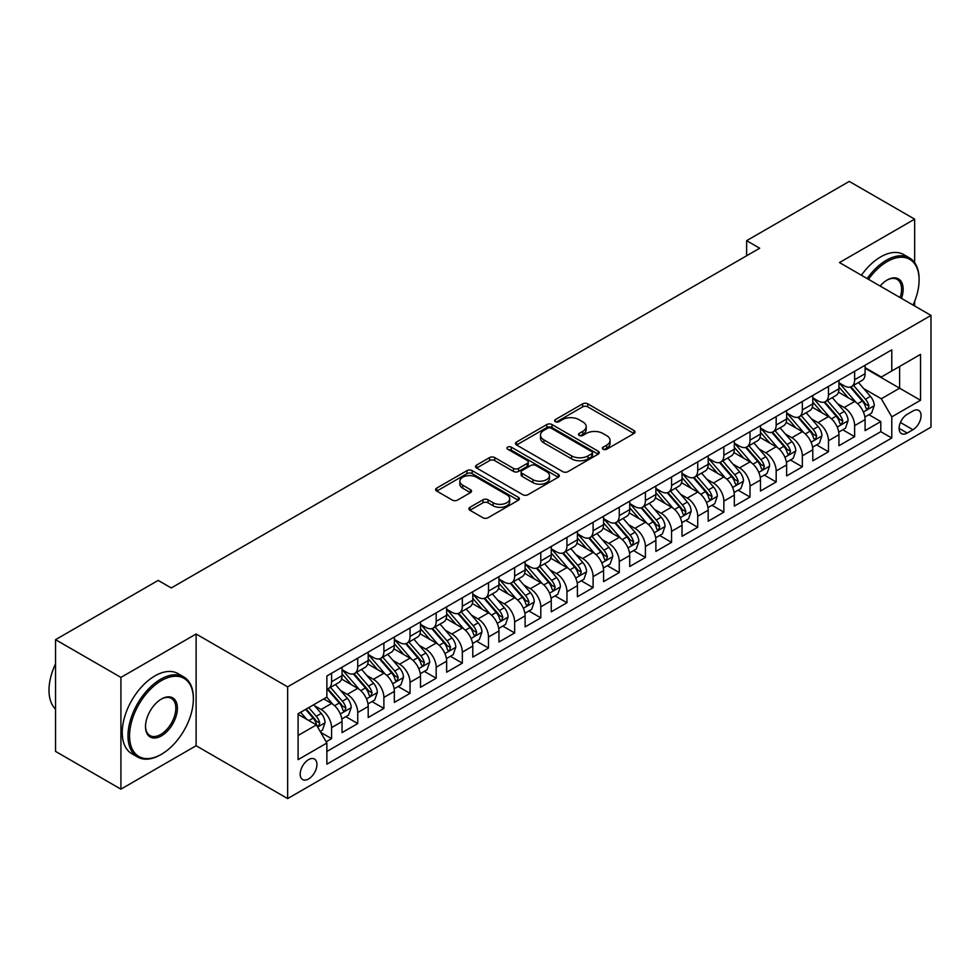 <?xml version="1.0" encoding="UTF-8"?>
<svg xmlns="http://www.w3.org/2000/svg" width="980" height="980" viewBox="0 0 980 980"><rect width="100%" height="100%" fill="white"/><g stroke="black" fill="none" stroke-linecap="round" stroke-linejoin="round"><path stroke-width="1.47" d="M603.116 449.232A2.536 1.47 0 0 0 606.718 449.232L633.986 433.491A3.626 2.095 0 0 0 635.052 432.009A3.626 2.095 0 0 0 633.986 430.526L587.779 403.846A3.626 2.095 0 0 0 582.647 403.846L555.366 419.599A2.536 1.47 0 0 0 554.631 420.628A2.536 1.47 0 0 0 555.366 421.67A2.536 1.47 0 0 0 558.968 421.67L562.495 419.636A11.613 6.713 0 0 1 578.923 419.636L582.769 421.853A11.613 6.713 0 0 1 586.175 426.594A11.613 6.713 0 0 1 582.769 431.347L579.241 433.38A2.536 1.47 0 0 0 578.506 434.422A2.536 1.47 0 0 0 579.241 435.451A2.536 1.47 0 0 0 582.843 435.451L586.371 433.417A11.613 6.713 0 0 1 602.798 433.417L606.645 435.635A11.613 6.713 0 0 1 610.05 440.388A11.613 6.713 0 0 1 606.645 445.128L603.116 447.162A2.536 1.47 0 0 0 602.369 448.203A2.536 1.47 0 0 0 603.116 449.232L603.116 447.162M308.565 778.965A11.834 6.836 120 0 0 316.295 768.528A11.834 6.836 120 0 0 314.482 759.047A11.834 6.836 120 0 0 308.565 759.635A11.834 6.836 120 0 0 300.836 770.06A11.834 6.836 120 0 0 302.649 779.541A11.834 6.836 120 0 0 308.565 778.965M469.947 507.297A3.626 2.095 0 0 0 468.893 508.779A3.626 2.095 0 0 0 469.947 510.262L482.92 517.746A3.626 2.095 0 0 0 488.052 517.746L518.346 500.253A3.626 2.095 0 0 0 519.4 498.771A3.626 2.095 0 0 0 518.346 497.289L472.14 470.621A3.626 2.095 0 0 0 466.995 470.621L436.713 488.101A3.626 2.095 0 0 0 435.647 489.584A3.626 2.095 0 0 0 436.713 491.066L452.368 500.106A3.626 2.095 0 0 0 457.501 500.106L470.461 492.622A3.626 2.095 0 0 0 471.527 491.139A3.626 2.095 0 0 0 470.461 489.657L462.695 485.174A9.714 5.611 0 0 1 459.853 481.217A9.714 5.611 0 0 1 465.855 476.035A9.714 5.611 0 0 1 476.439 477.248L506.856 494.814A9.714 5.611 0 0 1 509.698 498.771A9.714 5.611 0 0 1 503.708 503.953A9.714 5.611 0 0 1 493.124 502.74L488.052 499.812A3.626 2.095 0 0 0 482.92 499.812L469.947 507.297L469.947 510.262L482.92 502.838L482.92 499.812M196.11 634.011L120.92 677.413L55.542 639.67L55.542 751.403L120.92 789.157L196.11 745.743L287.642 798.59L287.642 686.858L196.11 634.011L196.11 745.743M914.659 262.664L914.659 219.153L839.468 262.567L931 315.413L287.642 686.858M914.659 219.153L849.268 181.41L746.625 240.676L746.625 255.78M55.542 639.67L158.184 580.405L171.267 587.951L759.696 248.222L746.625 240.676M562.753 471.649A3.626 2.095 0 0 0 567.885 471.649L598.18 454.169A3.626 2.095 0 0 0 599.246 452.687A3.626 2.095 0 0 0 598.18 451.204L551.973 424.524A3.626 2.095 0 0 0 546.84 424.524L516.546 442.017A3.626 2.095 0 0 0 515.48 443.499A3.626 2.095 0 0 0 516.546 444.981L562.753 471.649M508.706 449.783A2.536 1.47 0 0 1 511.278 450.151L511.278 447.125L558.257 474.247A3.626 2.095 0 0 1 559.323 475.729A3.626 2.095 0 0 1 558.257 477.211L527.963 494.704A3.626 2.095 0 0 1 522.83 494.704L476.623 468.024L476.623 465.059A3.626 2.095 0 0 0 475.557 466.541A3.626 2.095 0 0 0 476.623 468.024M476.623 465.059L489.596 457.574A3.626 2.095 0 0 1 494.729 457.574L513.459 468.391A3.626 2.095 0 0 0 518.604 468.391L527.203 463.43A3.626 2.095 0 0 0 528.257 461.948A3.626 2.095 0 0 0 527.203 460.465L507.689 449.195A2.536 1.47 0 0 1 506.942 448.166A2.536 1.47 0 0 1 508.51 446.807A2.536 1.47 0 0 1 511.278 447.125M326.156 741.774L331.583 738.651L320.73 732.379M314.555 705.71L321.122 709.508A14.798 8.538 60 0 1 331.583 727.626L342.045 721.586L342.045 732.611L357.737 723.546L345.83 716.674M340.709 690.618L347.275 694.404A14.798 8.538 60 0 1 357.737 712.521L368.198 706.482L368.198 717.507L383.891 708.442L371.984 701.582M366.863 675.514L373.429 679.312A14.798 8.538 60 0 1 383.891 697.429L394.352 691.39L394.352 702.403L410.032 693.35L398.137 686.478M393.017 660.41L399.583 664.207A14.798 8.538 60 0 1 410.032 682.325L420.494 676.286L420.494 687.311L436.186 678.246L424.291 671.374M419.158 645.318L425.724 649.103A14.798 8.538 60 0 1 436.186 667.221L446.647 661.182L446.647 672.207L462.34 663.154L450.445 656.282M445.312 630.214L451.878 634.011A14.798 8.538 60 0 1 462.34 652.129L472.801 646.09L472.801 657.115L488.493 648.05L476.599 641.177M471.466 615.122L478.032 618.907A14.798 8.538 60 0 1 488.493 637.024L498.955 630.985L498.955 642.01L514.647 632.958L502.752 626.085M497.62 600.017L504.185 603.815A14.798 8.538 60 0 1 514.647 621.933L525.109 615.893L525.109 626.906L540.801 617.853L528.906 610.981M523.773 584.925L530.339 588.711A14.798 8.538 60 0 1 540.801 606.828L551.262 600.789L551.262 611.814L566.955 602.749L555.06 595.889M549.927 569.821L556.493 573.606A14.798 8.538 60 0 1 566.955 591.736L577.416 585.697L577.416 596.71L593.108 587.657L581.214 580.785M576.081 554.717L582.647 558.514A14.798 8.538 60 0 1 593.108 576.632L603.57 570.593L603.57 581.618L619.262 572.553L607.355 565.681M602.235 539.625L608.801 543.41A14.798 8.538 60 0 1 619.262 561.528L629.723 555.489L629.723 566.514L645.416 557.461L633.509 550.589M628.388 524.521L634.954 528.318A14.798 8.538 60 0 1 645.416 546.436L655.877 540.397L655.877 551.422L671.57 542.357L659.663 535.484M654.542 509.429L661.108 513.214A14.798 8.538 60 0 1 671.57 531.332L682.031 525.292L682.031 536.317L697.723 527.252L685.816 520.392M680.696 494.324L687.262 498.122A14.798 8.538 60 0 1 697.723 516.24L708.185 510.2L708.185 521.213L723.865 512.16L711.97 505.288M706.837 479.22L713.416 483.018A14.798 8.538 60 0 1 723.865 501.135L734.326 495.096L734.326 506.121L750.019 497.056L738.124 490.184M732.991 464.128L739.557 467.913A14.798 8.538 60 0 1 750.019 486.031L760.48 479.992L760.48 491.017L776.172 481.964L764.278 475.092M759.145 449.024L765.711 452.821A14.798 8.538 60 0 1 776.172 470.939L786.634 464.9L786.634 475.925L802.326 466.86L790.431 459.988M785.298 433.932L791.865 437.717A14.798 8.538 60 0 1 802.326 455.835L812.788 449.796L812.788 460.821L828.48 451.768L816.585 444.896M811.452 418.827L818.018 422.625A14.798 8.538 60 0 1 828.48 440.743L838.941 434.704L838.941 445.716L854.634 436.663L854.634 425.639A14.798 8.538 -120 0 0 844.172 407.521L837.606 403.736M842.739 429.791L854.634 436.663M342.045 721.586A14.798 8.538 -120 0 0 331.583 703.469L323.731 698.936M368.198 706.482A14.798 8.538 -120 0 0 357.737 688.364L341.555 679.03M394.352 691.39A14.798 8.538 -120 0 0 383.891 673.26L367.708 663.926M420.494 676.286A14.798 8.538 -120 0 0 410.032 658.168L393.862 648.833M446.647 661.182A14.798 8.538 -120 0 0 436.186 643.064L420.016 633.729M472.801 646.09A14.798 8.538 -120 0 0 462.34 627.972L446.17 618.625M498.955 630.985A14.798 8.538 -120 0 0 488.493 612.868L472.323 603.533M525.109 615.893A14.798 8.538 -120 0 0 514.647 597.776L498.477 588.429M551.262 600.789A14.798 8.538 -120 0 0 540.801 582.671L524.631 573.337M577.416 585.697A14.798 8.538 -120 0 0 566.955 567.567L550.785 558.233M603.57 570.593A14.798 8.538 -120 0 0 593.108 552.475L576.938 543.141M629.723 555.489A14.798 8.538 -120 0 0 619.262 537.371L603.092 528.036M655.877 540.397A14.798 8.538 -120 0 0 645.416 522.279L629.234 512.932M682.031 525.292A14.798 8.538 -120 0 0 671.57 507.175L655.387 497.84M708.185 510.2A14.798 8.538 -120 0 0 697.723 492.07L681.541 482.736M734.326 495.096A14.798 8.538 -120 0 0 723.865 476.978L707.695 467.644M760.48 479.992A14.798 8.538 -120 0 0 750.019 461.874L733.848 452.54M786.634 464.9A14.798 8.538 -120 0 0 776.172 446.782L760.002 437.435M812.788 449.796A14.798 8.538 -120 0 0 802.326 431.678L786.156 422.343M838.941 434.704A14.798 8.538 -120 0 0 828.48 416.586L812.31 407.239M912.956 411L907.198 414.32A11.466 6.615 120 0 0 899.714 424.413A11.466 6.615 120 0 0 901.465 433.601A11.466 6.615 120 0 0 907.198 433.038L912.956 429.718A11.466 6.615 120 0 0 920.441 419.612A11.466 6.615 120 0 0 918.689 410.424A11.466 6.615 120 0 0 912.956 411M287.642 798.59L931 427.145L931 315.413M298.104 735.478L316.418 724.906L326.867 743.024L326.867 764.167L891.776 438.023L891.776 416.88L881.314 398.762L863.76 388.631M326.867 743.024L298.104 759.635L298.104 713.734L326.867 697.123L326.867 675.98L891.776 349.848L891.776 370.979L920.539 354.368L920.539 400.269L891.776 416.88M342.045 669.646L347.275 672.66A14.798 8.538 60 0 0 354.674 673.395L365.136 667.356A14.798 8.538 -120 0 0 368.198 660.581L368.198 652.129M368.198 654.542L373.429 657.568A14.798 8.538 60 0 0 380.816 658.291L391.277 652.251A14.798 8.538 -120 0 0 394.352 645.477L394.352 637.024M394.352 639.438L399.583 642.464A14.798 8.538 60 0 0 406.97 643.198L417.431 637.159A14.798 8.538 -120 0 0 420.494 630.385L420.494 621.933M420.494 624.346L425.724 627.359A14.798 8.538 60 0 0 433.123 628.094L443.585 622.055A14.798 8.538 -120 0 0 446.647 615.281L446.647 606.828M446.647 609.241L451.878 612.267A14.798 8.538 60 0 0 459.277 613.002L469.738 606.963A14.798 8.538 -120 0 0 472.801 600.189L472.801 591.724M472.801 594.149L478.032 597.163A14.798 8.538 60 0 0 485.431 597.898L495.892 591.859A14.798 8.538 -120 0 0 498.955 585.085L498.955 576.632M498.955 579.045L504.185 582.071A14.798 8.538 60 0 0 511.585 582.794L522.046 576.755A14.798 8.538 -120 0 0 525.109 569.993L525.109 561.528M525.109 563.953L530.339 566.967A14.798 8.538 60 0 0 537.738 567.702L548.2 561.663A14.798 8.538 -120 0 0 551.262 554.888L551.262 546.436M551.262 548.849L556.493 551.863A14.798 8.538 60 0 0 563.892 552.598L574.354 546.558A14.798 8.538 -120 0 0 577.416 539.784L577.416 531.332M577.416 533.745L582.647 536.771A14.798 8.538 60 0 0 590.046 537.505L600.507 531.466A14.798 8.538 -120 0 0 603.57 524.692L603.57 516.24M603.57 518.653L608.801 521.666A14.798 8.538 60 0 0 616.2 522.401L626.661 516.362A14.798 8.538 -120 0 0 629.723 509.588L629.723 501.135M629.723 503.549L634.954 506.574A14.798 8.538 60 0 0 642.353 507.309L652.815 501.27A14.798 8.538 -120 0 0 655.877 494.496L655.877 486.031M655.877 488.457L661.108 491.47A14.798 8.538 60 0 0 668.507 492.205L678.956 486.166A14.798 8.538 -120 0 0 682.031 479.392L682.031 470.939M682.031 473.352L687.262 476.378A14.798 8.538 60 0 0 694.649 477.101L705.11 471.062A14.798 8.538 -120 0 0 708.185 464.3L708.185 455.835M708.185 458.248L713.416 461.274A14.798 8.538 60 0 0 720.802 462.009L731.264 455.97A14.798 8.538 -120 0 0 734.326 449.195L734.326 440.743M734.326 443.156L739.557 446.17A14.798 8.538 60 0 0 746.956 446.905L757.418 440.865A14.798 8.538 -120 0 0 760.48 434.091L760.48 425.639M760.48 428.052L765.711 431.077A14.798 8.538 60 0 0 773.11 431.813L783.571 425.773A14.798 8.538 -120 0 0 786.634 418.999L786.634 410.534M786.634 412.96L791.865 415.973A14.798 8.538 60 0 0 799.264 416.708L809.725 410.669A14.798 8.538 -120 0 0 812.788 403.895L812.788 395.442M812.788 397.856L818.018 400.881A14.798 8.538 60 0 0 825.417 401.604L835.879 395.565A14.798 8.538 -120 0 0 838.941 388.803L838.941 380.338M326.867 751.476L880.787 431.678L880.787 421.559L865.095 430.624L865.095 419.599A14.798 8.538 -120 0 0 854.634 401.482L838.464 392.147M838.941 382.764L844.172 385.777A14.798 8.538 -120 0 0 851.571 386.512A14.798 8.538 -120 0 0 854.634 379.738L854.634 371.285M851.571 386.512L862.033 380.473A14.798 8.538 -120 0 0 865.095 373.699L865.095 365.246M331.583 673.26L331.583 681.725A14.798 8.538 60 0 1 328.521 688.499A14.798 8.538 60 0 1 326.867 689.087M328.521 688.499L338.982 682.46A14.798 8.538 -120 0 0 342.045 675.686L342.045 667.221M357.737 658.168L357.737 666.62A14.798 8.538 60 0 1 354.674 673.395M383.891 643.064L383.891 651.529A14.798 8.538 60 0 1 380.816 658.291M410.032 627.972L410.032 636.424A14.798 8.538 60 0 1 406.97 643.198M436.186 612.868L436.186 621.32A14.798 8.538 60 0 1 433.123 628.094M462.34 597.776L462.34 606.228A14.798 8.538 60 0 1 459.277 613.002M488.493 582.671L488.493 591.124A14.798 8.538 60 0 1 485.431 597.898M514.647 567.567L514.647 576.032A14.798 8.538 60 0 1 511.585 582.794M540.801 552.475L540.801 560.928A14.798 8.538 60 0 1 537.738 567.702M566.955 537.371L566.955 545.823A14.798 8.538 60 0 1 563.892 552.598M593.108 522.279L593.108 530.731A14.798 8.538 60 0 1 590.046 537.505M619.262 507.175L619.262 515.627A14.798 8.538 60 0 1 616.2 522.401M645.416 492.07L645.416 500.535A14.798 8.538 60 0 1 642.353 507.309M671.57 476.978L671.57 485.431A14.798 8.538 60 0 1 668.507 492.205M697.723 461.874L697.723 470.339A14.798 8.538 60 0 1 694.649 477.101M723.865 446.782L723.865 455.235A14.798 8.538 60 0 1 720.802 462.009M750.019 431.678L750.019 440.13A14.798 8.538 60 0 1 746.956 446.905M776.172 416.586L776.172 425.038A14.798 8.538 60 0 1 773.11 431.813M802.326 401.482L802.326 409.934A14.798 8.538 60 0 1 799.264 416.708M828.48 386.377L828.48 394.842A14.798 8.538 60 0 1 825.417 401.604M828.48 440.743L828.48 451.768M802.326 455.835L802.326 466.86M776.172 470.939L776.172 481.964M750.019 486.031L750.019 497.056M723.865 501.135L723.865 512.16M697.723 516.24L697.723 527.252M671.57 531.332L671.57 542.357M645.416 546.436L645.416 557.461M619.262 561.528L619.262 572.553M593.108 576.632L593.108 587.657M566.955 591.736L566.955 602.749M540.801 606.828L540.801 617.853M514.647 621.933L514.647 632.958M488.493 637.024L488.493 648.05M462.34 652.129L462.34 663.154M436.186 667.221L436.186 678.246M410.032 682.325L410.032 693.35M383.891 697.429L383.891 708.442M357.737 712.521L357.737 723.546M331.583 727.626L331.583 738.651M316.418 724.906L298.104 714.334M881.314 398.762L899.616 388.19L899.616 366.447L920.539 354.368M865.095 368.26L920.539 400.269M865.095 367.659L881.314 377.018L891.776 370.979M914.659 305.981L914.659 301.338M120.92 677.413L120.92 789.157M868.893 414.699L880.787 421.559M880.787 431.678L891.776 438.023M604.133 449.6L606.645 448.142A11.613 6.713 0 0 0 610.05 443.401L610.05 440.388M586.175 426.594L586.175 429.62A11.613 6.713 0 0 1 582.769 434.361L580.258 435.818M633.938 433.515L587.779 406.872A3.626 2.095 0 0 0 582.647 406.872L556.383 422.025M598.131 454.193L551.973 427.55A3.626 2.095 0 0 0 546.84 427.55L516.595 445.006M591.761 453.716A2.536 1.47 0 0 0 592.508 452.687A2.536 1.47 0 0 0 591.761 451.645L551.201 428.223A2.536 1.47 0 0 0 547.612 428.223L543.888 430.379A11.613 6.713 0 0 0 540.482 435.12A11.613 6.713 0 0 0 543.888 439.861L571.61 455.872A11.613 6.713 0 0 0 588.037 455.872L591.761 453.716L591.761 456.741A2.536 1.47 0 0 0 592.508 455.7L592.508 452.687M540.482 435.12L540.482 438.146A11.613 6.713 0 0 0 543.888 442.887L543.888 439.861M591.761 456.741L588.037 458.885A11.613 6.713 0 0 1 571.61 458.885L543.888 442.887M476.672 468.048L489.596 460.6L489.596 457.574M528.257 461.948L528.257 464.961A3.626 2.095 0 0 1 527.203 466.443L518.604 471.417A3.626 2.095 0 0 1 513.459 471.417L494.729 460.6A3.626 2.095 0 0 0 489.596 460.6M511.278 450.151L558.208 477.236M532.912 479.624A9.714 5.611 0 0 0 543.496 480.837A9.714 5.611 0 0 0 549.486 475.655A9.714 5.611 0 0 0 546.644 471.686L535.925 465.5A3.626 2.095 0 0 0 530.793 465.5L522.193 470.474A3.626 2.095 0 0 0 521.127 471.956A3.626 2.095 0 0 0 522.193 473.438L532.912 479.624L532.912 482.638A9.714 5.611 0 0 0 543.496 483.851A9.714 5.611 0 0 0 549.486 478.681L549.486 475.655M521.127 471.956L521.127 474.969A3.626 2.095 0 0 0 522.193 476.452L522.193 473.438M532.912 482.638L522.193 476.452M509.698 498.771L509.698 501.797A9.714 5.611 0 0 1 503.708 506.979A9.714 5.611 0 0 1 493.124 505.766L488.052 502.838A3.626 2.095 0 0 0 482.92 502.838M459.853 481.217L459.853 484.23A9.714 5.611 0 0 0 462.695 488.199L462.695 485.174M470.412 492.658L462.695 488.199M518.298 500.29L472.14 473.634A3.626 2.095 0 0 0 466.995 473.634L436.762 491.103M864.875 417.015L871.637 413.107L874.246 405.561A9.8 5.66 -120 0 0 870.436 396.361L858.48 382.519M856.091 402.437L841.918 386.034A28.298 16.341 -120 0 0 838.941 382.923M848.313 397.831L840.387 388.656A23.483 13.561 -120 0 0 838.941 387.076M850.236 387.039L862.327 401.041A9.8 5.66 60 0 1 865.818 407.79L866.528 408.954L867.851 408.758L868.954 405.977A9.8 5.66 -120 0 0 865.463 399.228L853.519 385.385M850.946 386.818L863.931 401.849A4.998 2.879 60 0 1 865.193 403.809L868.954 405.977M913.066 305.062A45.117 26.056 120 0 0 919.105 280.011A45.117 26.056 120 0 0 887.194 261.587A45.117 26.056 120 0 0 868.513 279.337M867.165 278.565A46.232 26.693 -60 0 1 886.41 260.227A46.232 26.693 -60 0 1 909.526 257.936A46.232 26.693 -60 0 1 919.105 279.104A46.232 26.693 -60 0 1 919.093 279.557M880.101 286.025A22.565 13.022 -60 0 1 887.194 280.011L887.194 280.011A22.565 13.022 -60 0 1 901.478 298.373M861.42 275.245A46.232 26.693 -60 0 1 880.653 256.907A46.232 26.693 -60 0 1 903.768 254.616L909.526 257.936M900.106 297.577A21.45 12.385 120 0 0 897.141 279.398A21.45 12.385 120 0 0 886.802 280.243M160.671 754.723L161.455 754.269A45.117 26.056 120 0 0 193.366 699.01A45.117 26.056 120 0 0 161.455 680.586A45.117 26.056 120 0 0 129.556 735.858A45.117 26.056 120 0 0 161.455 754.269L160.671 754.723A46.232 26.693 -60 0 1 137.555 757.013A46.232 26.693 -60 0 1 130.475 719.969A46.232 26.693 -60 0 1 160.671 679.226A46.232 26.693 -60 0 1 183.787 676.935A46.232 26.693 -60 0 1 193.366 698.103A46.232 26.693 -60 0 1 193.366 698.556M161.455 735.858A22.565 13.022 -60 0 1 145.506 726.645A22.565 13.022 -60 0 1 161.455 699.01L161.455 699.01A22.565 13.022 -60 0 1 177.405 708.221A22.565 13.022 -60 0 1 161.455 735.858M145.506 726.18A21.45 12.385 120 0 0 149.952 735.551A21.45 12.385 120 0 0 160.671 734.498A21.45 12.385 120 0 0 174.685 715.584A21.45 12.385 120 0 0 171.402 698.397A21.45 12.385 120 0 0 161.063 699.242M137.555 757.013L131.798 753.694A46.232 26.693 -60 0 1 124.717 716.649A46.232 26.693 -60 0 1 154.913 675.906A46.232 26.693 -60 0 1 178.029 673.615L183.787 676.935M55.542 709.128A46.232 26.693 -60 0 1 55.542 663.827M838.721 432.107L845.483 428.211L848.092 420.653A9.8 5.66 -120 0 0 844.282 411.453L832.326 397.623M829.938 417.541L815.764 401.126A28.298 16.341 -120 0 0 812.788 398.015M822.159 412.935L814.233 403.76A23.483 13.561 -120 0 0 812.788 402.18M824.082 402.143L836.173 416.132A9.8 5.66 60 0 1 839.664 422.882L840.375 424.046L841.698 423.862L842.8 421.069A9.8 5.66 -120 0 0 839.309 414.32L827.365 400.489M824.793 401.91L837.778 416.953A4.998 2.879 60 0 1 839.039 418.901L842.8 421.069M812.567 447.211L819.329 443.303L821.938 435.757A9.8 5.66 -120 0 0 818.129 426.557L806.173 412.715M803.784 432.633L789.611 416.231A28.298 16.341 -120 0 0 786.634 413.119M796.005 428.027L788.079 418.852A23.483 13.561 -120 0 0 786.634 417.272M797.928 417.235L810.019 431.237A9.8 5.66 60 0 1 813.51 437.987L814.221 439.15L815.544 438.966L816.646 436.174A9.8 5.66 -120 0 0 813.155 429.424L801.211 415.594M798.639 417.015L811.624 432.045A4.998 2.879 60 0 1 812.886 434.005L816.646 436.174M786.413 462.303L793.175 458.407L795.785 450.849A9.8 5.66 -120 0 0 791.975 441.649L780.019 427.819M777.63 447.738L763.457 431.323A28.298 16.341 -120 0 0 760.48 428.223M769.864 443.132L761.926 433.956A23.483 13.561 -120 0 0 760.48 432.376M771.774 432.339L783.865 446.329A9.8 5.66 60 0 1 787.357 453.091L788.067 454.242L789.402 454.059L790.492 451.278A9.8 5.66 -120 0 0 787.001 444.516L775.058 430.685M772.485 432.107L785.482 447.149A4.998 2.879 60 0 1 786.732 449.097L790.492 451.278M760.26 477.407L767.022 473.499L769.631 465.953A9.8 5.66 -120 0 0 765.821 456.754L753.865 442.911M751.476 462.83L737.303 446.427A28.298 16.341 -120 0 0 734.326 443.315M743.71 458.236L735.784 449.048A23.483 13.561 -120 0 0 734.326 447.48M745.621 447.444L757.712 461.433A9.8 5.66 60 0 1 761.203 468.183L761.926 469.346L763.249 469.163L764.351 466.37A9.8 5.66 -120 0 0 760.848 459.62L748.904 445.79M746.331 447.211L759.329 462.242A4.998 2.879 60 0 1 760.578 464.202L764.351 466.37M734.106 492.511L740.868 488.604L743.489 481.058A9.8 5.66 -120 0 0 739.667 471.846L727.723 458.015M725.323 477.934L711.149 461.531A28.298 16.341 -120 0 0 708.185 458.42M717.556 473.328L709.63 464.153A23.483 13.561 -120 0 0 708.185 462.572M719.479 462.536L731.558 476.537A9.8 5.66 60 0 1 735.049 483.287L735.772 484.451L737.095 484.255L738.197 481.474A9.8 5.66 -120 0 0 734.694 474.724L722.75 460.882M720.19 462.315L733.175 477.346A4.998 2.879 60 0 1 734.424 479.294L738.197 481.474M707.964 507.603L714.714 503.708L717.336 496.149A9.8 5.66 -120 0 0 713.514 486.95L701.57 473.12M699.169 493.038L684.995 476.623A28.298 16.341 -120 0 0 682.031 473.512M691.402 488.432L683.477 479.257A23.483 13.561 -120 0 0 682.031 477.677M693.326 477.64L705.404 491.629A9.8 5.66 60 0 1 708.908 498.379L709.618 499.543L710.941 499.359L712.043 496.566A9.8 5.66 -120 0 0 708.54 489.816L696.596 475.986M694.036 477.407L707.021 492.45A4.998 2.879 60 0 1 708.283 494.398L712.043 496.566M681.811 522.707L688.56 518.8L691.182 511.254A9.8 5.66 -120 0 0 687.36 502.054L675.416 488.212M673.015 508.13L658.842 491.727A28.298 16.341 -120 0 0 655.877 488.616M665.249 503.524L657.323 494.349A23.483 13.561 -120 0 0 655.877 492.769M667.172 492.732L679.25 506.734A9.8 5.66 60 0 1 682.754 513.483L683.464 514.647L684.787 514.451L685.89 511.67A9.8 5.66 -120 0 0 682.399 504.921L670.442 491.078M667.882 492.511L680.867 507.542A4.998 2.879 60 0 1 682.129 509.502L685.89 511.67M655.657 537.799L662.407 533.904L665.028 526.346A9.8 5.66 -120 0 0 661.206 517.146L649.262 503.316M646.861 523.234L632.7 506.819A28.298 16.341 -120 0 0 629.723 503.708M639.095 518.628L631.169 509.453A23.483 13.561 -120 0 0 629.723 507.873M641.018 507.836L653.096 521.826A9.8 5.66 60 0 1 656.6 528.575L657.311 529.739L658.634 529.555L659.736 526.774A9.8 5.66 -120 0 0 656.245 520.013L644.289 506.182M641.729 507.603L654.714 522.646A4.998 2.879 60 0 1 655.975 524.594L659.736 526.774M629.503 552.904L636.265 548.996L638.874 541.45A9.8 5.66 -120 0 0 635.052 532.25L623.109 518.408M620.707 538.326L606.547 521.923A28.298 16.341 -120 0 0 603.57 518.812M612.941 533.72L605.015 524.545A23.483 13.561 -120 0 0 603.57 522.977M614.864 522.94L626.955 536.93A9.8 5.66 60 0 1 630.446 543.68L631.157 544.843L632.48 544.66L633.582 541.866A9.8 5.66 -120 0 0 630.091 535.117L618.135 521.287M615.575 522.707L628.56 537.738A4.998 2.879 60 0 1 629.822 539.698L633.582 541.866M603.349 567.996L610.111 564.1L612.721 556.554A9.8 5.66 -120 0 0 608.899 547.342L596.955 533.512M594.566 553.431L580.393 537.028A28.298 16.341 -120 0 0 577.416 533.916M586.787 548.825L578.862 539.649A23.483 13.561 -120 0 0 577.416 538.069M588.711 538.032L600.801 552.022A9.8 5.66 60 0 1 604.293 558.784L605.003 559.935L606.326 559.752L607.429 556.971A9.8 5.66 -120 0 0 603.937 550.221L591.981 536.379M589.421 537.799L602.406 552.843A4.998 2.879 60 0 1 603.668 554.79L607.429 556.971M577.196 583.1L583.957 579.205L586.567 571.646A9.8 5.66 -120 0 0 582.757 562.447L570.801 548.616M568.412 568.523L554.239 552.12A28.298 16.341 -120 0 0 551.262 549.008M560.634 563.929L552.708 554.741A23.483 13.561 -120 0 0 551.262 553.173M562.557 553.137L574.648 567.126A9.8 5.66 60 0 1 578.139 573.876L578.849 575.04L580.172 574.856L581.275 572.063A9.8 5.66 -120 0 0 577.784 565.313L565.827 551.483M563.267 552.904L576.252 567.935A4.998 2.879 60 0 1 577.514 569.895L581.275 572.063M551.042 598.204L557.804 594.297L560.413 586.751A9.8 5.66 -120 0 0 556.603 577.551L544.647 563.708M542.259 583.627L528.085 567.224A28.298 16.341 -120 0 0 525.109 564.113M534.48 579.021L526.554 569.846A23.483 13.561 -120 0 0 525.109 568.265M536.403 568.229L548.494 582.23A9.8 5.66 60 0 1 551.985 588.98L552.696 590.144L554.019 589.948L555.121 587.167A9.8 5.66 -120 0 0 551.63 580.417L539.686 566.575M537.114 568.008L550.099 583.039A4.998 2.879 60 0 1 551.36 584.987L555.121 587.167M524.888 613.296L531.65 609.401L534.259 601.843A9.8 5.66 -120 0 0 530.45 592.643L518.494 578.812M516.105 598.731L501.932 582.316A28.298 16.341 -120 0 0 498.955 579.205M508.326 594.125L500.4 584.95A23.483 13.561 -120 0 0 498.955 583.37M510.249 583.333L522.34 597.322A9.8 5.66 60 0 1 525.831 604.072L526.542 605.236L527.865 605.052L528.967 602.259A9.8 5.66 -120 0 0 525.476 595.509L513.532 581.679M510.96 583.1L523.945 598.143A4.998 2.879 60 0 1 525.207 600.091L528.967 602.259M498.734 628.401L505.496 624.493L508.106 616.947A9.8 5.66 -120 0 0 504.296 607.747L492.34 593.904M489.951 613.823L475.778 597.42A28.298 16.341 -120 0 0 472.801 594.309M482.172 609.217L474.247 600.042A23.483 13.561 -120 0 0 472.801 598.462M484.096 598.425L496.186 612.427A9.8 5.66 60 0 1 499.678 619.176L500.388 620.34L501.723 620.156L502.814 617.363A9.8 5.66 -120 0 0 499.322 610.614L487.379 596.771M484.806 598.204L497.791 613.235A4.998 2.879 60 0 1 499.053 615.195L502.814 617.363M472.581 643.492L479.343 639.597L481.952 632.039A9.8 5.66 -120 0 0 478.142 622.839L466.186 609.009M463.797 628.927L449.624 612.512A28.298 16.341 -120 0 0 446.647 609.413M456.031 624.321L448.093 615.146A23.483 13.561 -120 0 0 446.647 613.566M457.942 613.529L470.033 627.519A9.8 5.66 60 0 1 473.524 634.28L474.234 635.432L475.57 635.248L476.66 632.467A9.8 5.66 -120 0 0 473.169 625.706L461.225 611.875M458.652 613.296L471.649 628.339A4.998 2.879 60 0 1 472.899 630.287L476.66 632.467M446.427 658.597L453.189 654.689L455.798 647.143A9.8 5.66 -120 0 0 451.988 637.943L440.032 624.101M437.644 644.019L423.47 627.617A28.298 16.341 -120 0 0 420.494 624.505M429.877 639.426L421.951 630.238A23.483 13.561 -120 0 0 420.494 628.67M431.788 628.633L443.879 642.623A9.8 5.66 60 0 1 447.37 649.373L448.093 650.536L449.416 650.352L450.518 647.56A9.8 5.66 -120 0 0 447.015 640.81L435.071 626.98M432.511 628.401L445.496 643.431A4.998 2.879 60 0 1 446.745 645.391L450.518 647.56M420.285 673.701L427.035 669.793L429.657 662.247A9.8 5.66 -120 0 0 425.835 653.035L413.891 639.205M411.49 659.124L397.317 642.721A28.298 16.341 -120 0 0 394.352 639.609M403.723 654.518L395.798 645.342A23.483 13.561 -120 0 0 394.352 643.762M405.647 643.725L417.725 657.727A9.8 5.66 60 0 1 421.216 664.477L421.939 665.641L423.262 665.445L424.365 662.664A9.8 5.66 -120 0 0 420.861 655.914L408.917 642.072M406.357 643.505L419.342 658.536A4.998 2.879 60 0 1 420.591 660.483L424.365 662.664M394.132 688.793L400.881 684.898L403.503 677.339A9.8 5.66 -120 0 0 399.681 668.139L387.737 654.309M385.336 674.228L371.163 657.813A28.298 16.341 -120 0 0 368.198 654.701M377.57 669.622L369.644 660.447A23.483 13.561 -120 0 0 368.198 658.866M379.493 658.83L391.571 672.819A9.8 5.66 60 0 1 395.075 679.569L395.785 680.733L397.108 680.549L398.211 677.756A9.8 5.66 -120 0 0 394.707 671.006L382.764 657.176M380.203 658.597L393.188 673.64A4.998 2.879 60 0 1 394.45 675.588L398.211 677.756M367.978 703.897L374.728 699.99L377.349 692.444A9.8 5.66 -120 0 0 373.527 683.244L361.583 669.401M359.182 689.32L345.009 672.917A28.298 16.341 -120 0 0 342.045 669.806M351.416 684.714L343.49 675.539A23.483 13.561 -120 0 0 342.045 673.958M353.339 673.922L365.418 687.923A9.8 5.66 60 0 1 368.921 694.673L369.632 695.837L370.954 695.641L372.057 692.86A9.8 5.66 -120 0 0 368.566 686.11L356.61 672.268M354.05 673.701L367.035 688.732A4.998 2.879 60 0 1 368.296 690.692L372.057 692.86M341.824 718.989L348.574 715.094L351.195 707.536A9.8 5.66 -120 0 0 347.373 698.336L335.43 684.505M333.029 704.424L326.781 697.172M325.262 699.818L324.245 698.642M327.185 689.026L339.264 703.015A9.8 5.66 60 0 1 342.767 709.765L343.478 710.929L344.801 710.745L345.903 707.964A9.8 5.66 -120 0 0 342.412 701.202L330.456 687.372M327.896 688.793L340.881 703.836A4.998 2.879 60 0 1 342.143 705.784L345.903 707.964M320.203 731.472L322.432 730.186L325.041 722.64A9.8 5.66 -120 0 0 321.22 713.44L313.698 704.73M306.679 719.283L300.627 712.276M299.108 714.91L298.104 713.759M305.589 709.41L313.122 718.12A9.8 5.66 60 0 1 316.613 724.869L317.324 726.033L318.647 725.849L319.75 723.056A9.8 5.66 -120 0 0 316.258 716.307L308.737 707.597M306.201 709.055L314.727 718.928A4.998 2.879 60 0 1 315.989 720.888L319.75 723.056M321.122 709.508L331.583 703.469M347.275 694.404L357.737 688.364M373.429 679.312L383.891 673.26M399.583 664.207L410.032 658.168M425.724 649.103L436.186 643.064M451.878 634.011L462.34 627.972M478.032 618.907L488.493 612.868M504.185 603.815L514.647 597.776M530.339 588.711L540.801 582.671M556.493 573.606L566.955 567.567M582.647 558.514L593.108 552.475M608.801 543.41L619.262 537.371M634.954 528.318L645.416 522.279M661.108 513.214L671.57 507.175M687.262 498.122L697.723 492.07M713.416 483.018L723.865 476.978M739.557 467.913L750.019 461.874M765.711 452.821L776.172 446.782M791.865 437.717L802.326 431.678M818.018 422.625L828.48 416.586M844.172 407.521L854.634 401.482M854.634 379.738L865.095 373.699M331.583 681.725L342.045 675.686M357.737 666.62L368.198 660.581M383.891 651.529L394.352 645.477M410.032 636.424L420.494 630.385M436.186 621.32L446.647 615.281M462.34 606.228L472.801 600.189M488.493 591.124L498.955 585.085M514.647 576.032L525.109 569.993M540.801 560.928L551.262 554.888M566.955 545.823L577.416 539.784M593.108 530.731L603.57 524.692M619.262 515.627L629.723 509.588M645.416 500.535L655.877 494.496M671.57 485.431L682.031 479.392M697.723 470.339L708.185 464.3M723.865 455.235L734.326 449.195M750.019 440.13L760.48 434.091M776.172 425.038L786.634 418.999M802.326 409.934L812.788 403.895M828.48 394.842L838.941 388.803M854.634 425.639L865.095 419.599M900.412 422.478L912.956 429.718M899.089 428.358L907.198 433.038M606.645 448.142L606.645 445.128M579.241 435.451L579.241 433.38M582.769 434.361L582.769 431.347M555.366 421.67L555.366 419.599M582.647 406.872L582.647 403.846M587.779 406.872L587.779 403.846M633.986 433.491L633.986 430.526M516.546 444.981L516.546 442.017M546.84 427.55L546.84 424.524M551.973 427.55L551.973 424.524M598.18 454.169L598.18 451.204M571.61 458.885L571.61 455.872M588.037 458.885L588.037 455.872M494.729 460.6L494.729 457.574M513.459 471.417L513.459 468.391M518.604 471.417L518.604 468.391M527.203 466.443L527.203 463.43M558.257 477.211L558.257 474.247M488.052 502.838L488.052 499.812M493.124 505.766L493.124 502.74M470.461 492.622L470.461 489.657M436.713 491.066L436.713 488.101M466.995 473.634L466.995 470.621M472.14 473.634L472.14 470.621M518.346 500.253L518.346 497.289M863.38 411.98L874.185 405.745M841.918 386.034L843.266 385.25M865.463 399.228L870.436 396.361M857.647 403.736L862.327 401.041M837.226 427.084L848.031 420.849M815.764 401.126L817.112 400.355M839.309 414.32L844.282 411.453M831.493 418.84L836.173 416.132M811.073 442.188L821.877 435.941M789.611 416.231L790.958 415.447M813.155 429.424L818.129 426.557M805.34 433.932L810.019 431.237M784.919 457.28L795.723 451.045M763.457 431.323L764.804 430.551M787.001 444.516L791.975 441.649M779.186 449.036L783.865 446.329M758.765 472.385L769.57 466.149M737.303 446.427L738.651 445.655M760.848 459.62L765.821 456.754M753.044 464.128L757.712 461.433M732.611 487.477L743.416 481.241M711.149 461.531L712.497 460.747M734.694 474.724L739.667 471.846M726.891 479.232L731.558 476.537M706.47 502.581L717.262 496.346M684.995 476.623L686.343 475.851M708.54 489.816L713.514 486.95M700.737 494.324L705.404 491.629M680.316 517.673L691.108 511.438M658.842 491.727L660.189 490.943M682.399 504.921L687.36 502.054M674.583 509.429L679.25 506.734M654.162 532.777L664.967 526.542M632.7 506.819L634.048 506.048M656.245 520.013L661.206 517.146M648.429 524.533L653.096 521.826M628.009 547.881L638.813 541.634M606.547 521.923L607.894 521.14M630.091 535.117L635.052 532.25M622.276 539.625L626.955 536.93M601.855 562.973L612.659 556.738M580.393 537.028L581.74 536.244M603.937 550.221L608.899 547.342M596.122 554.729L600.801 552.022M575.701 578.077L586.505 571.842M554.239 552.12L555.587 551.348M577.784 565.313L582.757 562.447M569.968 569.821L574.648 567.126M549.547 593.17L560.352 586.934M528.085 567.224L529.433 566.44M551.63 580.417L556.603 577.551M543.814 584.925L548.494 582.23M523.394 608.274L534.198 602.038M501.932 582.316L503.279 581.544M525.476 595.509L530.45 592.643M517.661 600.017L522.34 597.322M497.24 623.366L508.044 617.13M475.778 597.42L477.125 596.636M499.322 610.614L504.296 607.747M491.507 615.122L496.186 612.427M471.086 638.47L481.891 632.235M449.624 612.512L450.971 611.74M473.169 625.706L478.142 622.839M465.353 630.226L470.033 627.519M444.932 653.574L455.737 647.339M423.47 627.617L424.818 626.845M447.015 640.81L451.988 637.943M439.212 645.318L443.879 642.623M418.779 668.666L429.583 662.431M397.317 642.721L398.664 641.937M420.861 655.914L425.835 653.035M413.058 660.422L417.725 657.727M392.637 683.77L403.429 677.535M371.163 657.813L372.51 657.041M394.707 671.006L399.681 668.139M386.904 675.514L391.571 672.819M366.483 698.863L377.288 692.627M345.009 672.917L346.357 672.133M368.566 686.11L373.527 683.244M360.75 690.618L365.418 687.923M340.329 713.967L351.134 707.732M342.412 701.202L347.373 698.336M334.596 705.723L339.264 703.015M317.655 727.062L324.98 722.823M316.258 716.307L321.22 713.44M308.884 720.557L313.122 718.12M919.105 280.011L919.105 279.104M193.366 699.01L193.366 698.103"/></g></svg>
